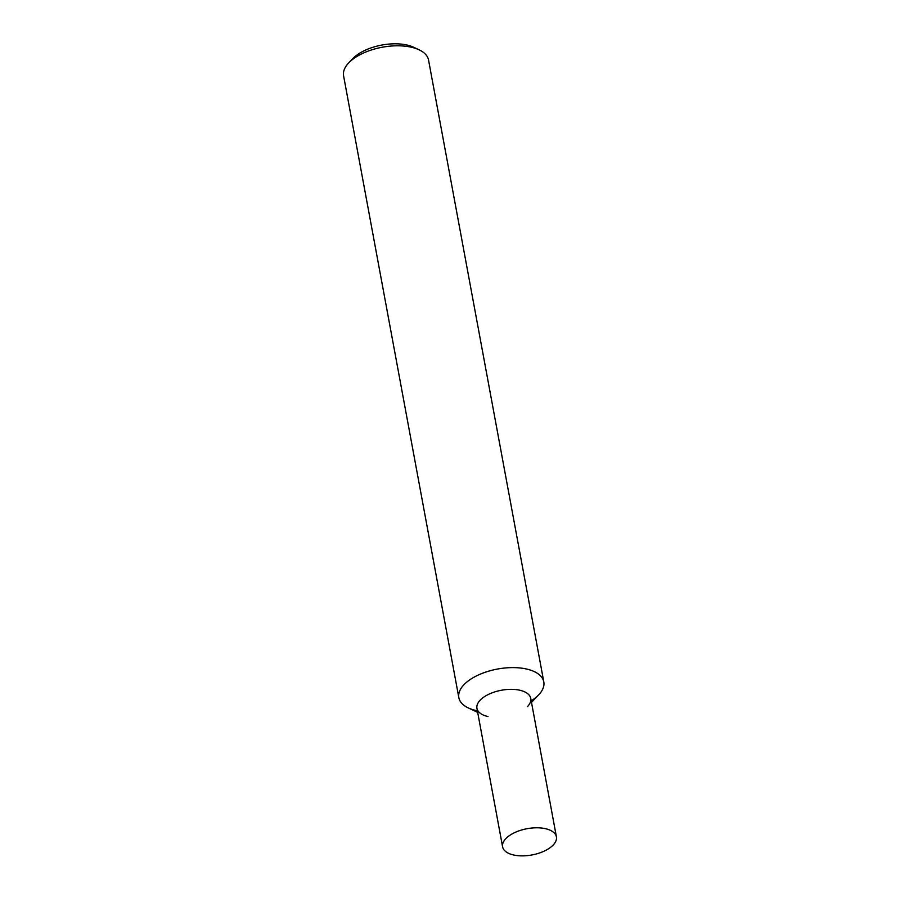 <?xml version="1.0" encoding="UTF-8"?>
<svg xmlns="http://www.w3.org/2000/svg" width="900" height="900" viewBox="0 0 900 900"><rect width="100%" height="100%" fill="white"/><g stroke="black" fill="none" stroke-linecap="round" stroke-linejoin="round"><path stroke-width="1.35" d="M458.831 697.646L343.586 75.836A43.211 21.082 -10.5 0 1 348.694 62.91A43.211 21.082 -10.5 0 1 411.109 47.171A43.211 21.082 -10.5 0 1 419.164 49.849A43.211 21.082 -10.5 0 1 428.558 60.098L543.803 681.908A43.211 21.082 169.5 0 0 526.354 668.981A43.211 21.082 169.5 0 0 480.24 674.168A43.211 21.082 169.5 0 0 458.831 697.646A43.211 21.082 169.5 0 0 476.291 710.572M419.164 49.849L413.831 47.329A37.451 18.27 169.5 0 0 406.856 45A37.451 18.27 169.5 0 0 352.766 58.646L348.694 62.91M531.202 700.83A43.211 21.082 169.5 0 0 543.803 681.908M531.495 702.394L538.695 694.834A43.211 21.082 169.5 0 0 526.354 668.981A43.211 21.082 169.5 0 0 470.329 679.455A43.211 21.082 169.5 0 0 468.236 707.895L477.675 712.373M487.991 716.546A27.36 13.354 -10.5 0 1 482.884 714.847A27.36 13.354 -10.5 0 1 484.211 696.836A27.36 13.354 -10.5 0 1 519.694 690.21A27.36 13.354 -10.5 0 1 527.512 706.579M502.594 846.821L476.933 708.367A27.36 13.354 -10.5 0 1 490.489 693.495A27.36 13.354 -10.5 0 1 519.694 690.21A27.36 13.354 -10.5 0 1 530.752 698.389L556.414 836.842A27.36 13.354 -10.5 0 1 542.858 851.715A27.36 13.354 -10.5 0 1 513.653 855A27.36 13.354 -10.5 0 1 502.594 846.821A27.36 13.354 -10.5 0 1 516.15 831.949A27.36 13.354 -10.5 0 1 545.355 828.664A27.36 13.354 -10.5 0 1 556.414 836.842"/></g></svg>
